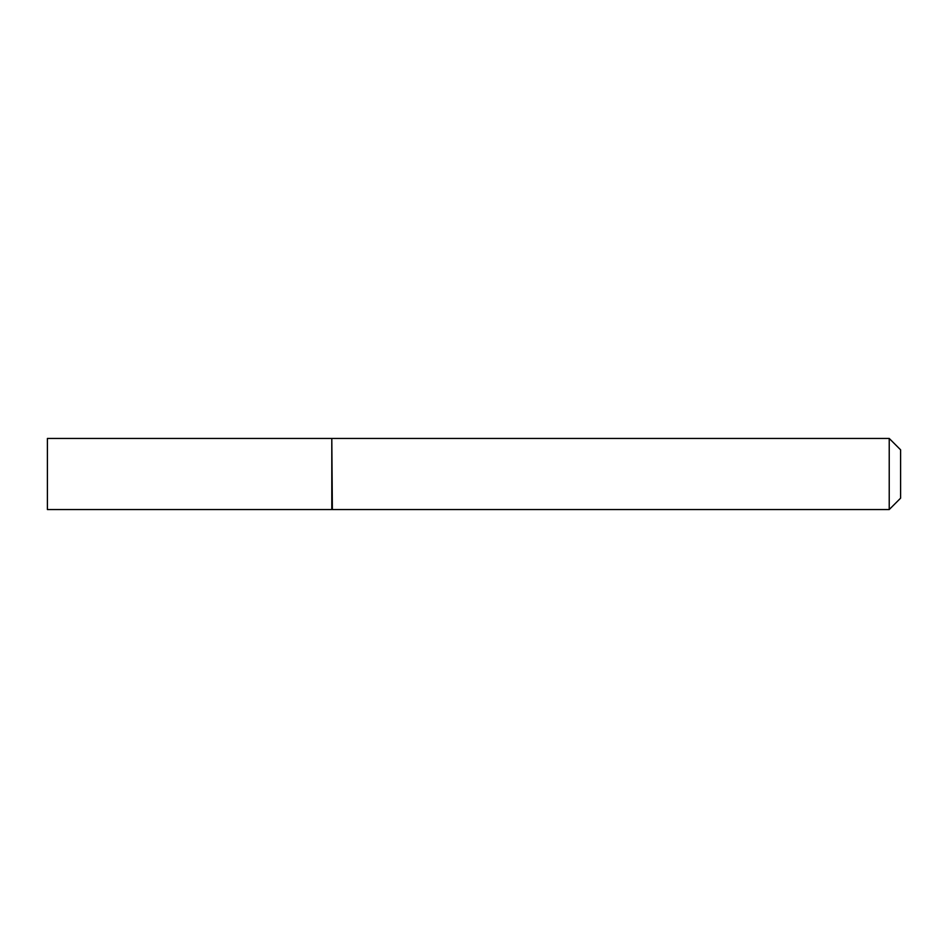 <?xml version="1.0" encoding="UTF-8"?>
<svg xmlns="http://www.w3.org/2000/svg" width="948" height="948" viewBox="0 0 948 948"><rect width="100%" height="100%" fill="white"/><g stroke="black" fill="none" stroke-linecap="round" stroke-linejoin="round"><path stroke-width="1.42" d="M47.4 474L47.4 509.55L331.8 509.55L331.8 438.45L47.4 438.45L47.4 474M331.8 439.019L332.369 509.55L889.224 509.55L889.224 438.45L900.6 449.826L900.6 498.174L889.224 509.55M332.369 438.45L889.224 438.45"/></g></svg>
